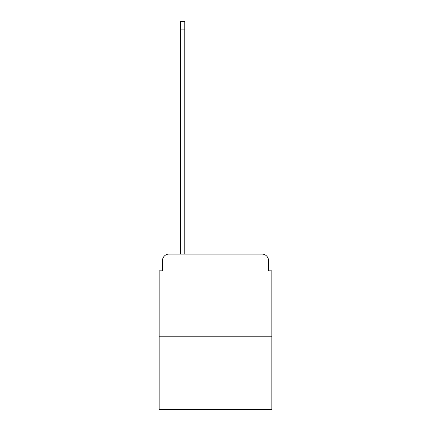 <?xml version="1.0" encoding="UTF-8"?>
<svg xmlns="http://www.w3.org/2000/svg" width="431" height="431" viewBox="0 0 431 431"><rect width="100%" height="100%" fill="white"/><g stroke="black" fill="none" stroke-linecap="round" stroke-linejoin="round"><path stroke-width="0.65" d="M162.455 260.663L162.455 270.846L162.455 260.663A6.567 6.567 0 0 1 169.022 254.091L180.519 254.091L180.519 21.55L184.791 21.55L184.791 254.091L189.882 254.091M271.832 336.207L159.168 336.207L159.168 409.45L271.832 409.45L271.832 270.846L268.545 270.846L268.545 260.663A6.567 6.567 0 0 0 261.978 254.091L169.022 254.091M159.168 336.207L159.168 270.846L162.455 270.846M241.118 254.091L261.978 254.091M268.545 270.846L268.545 260.663M180.519 29.103L184.791 29.103"/></g></svg>
